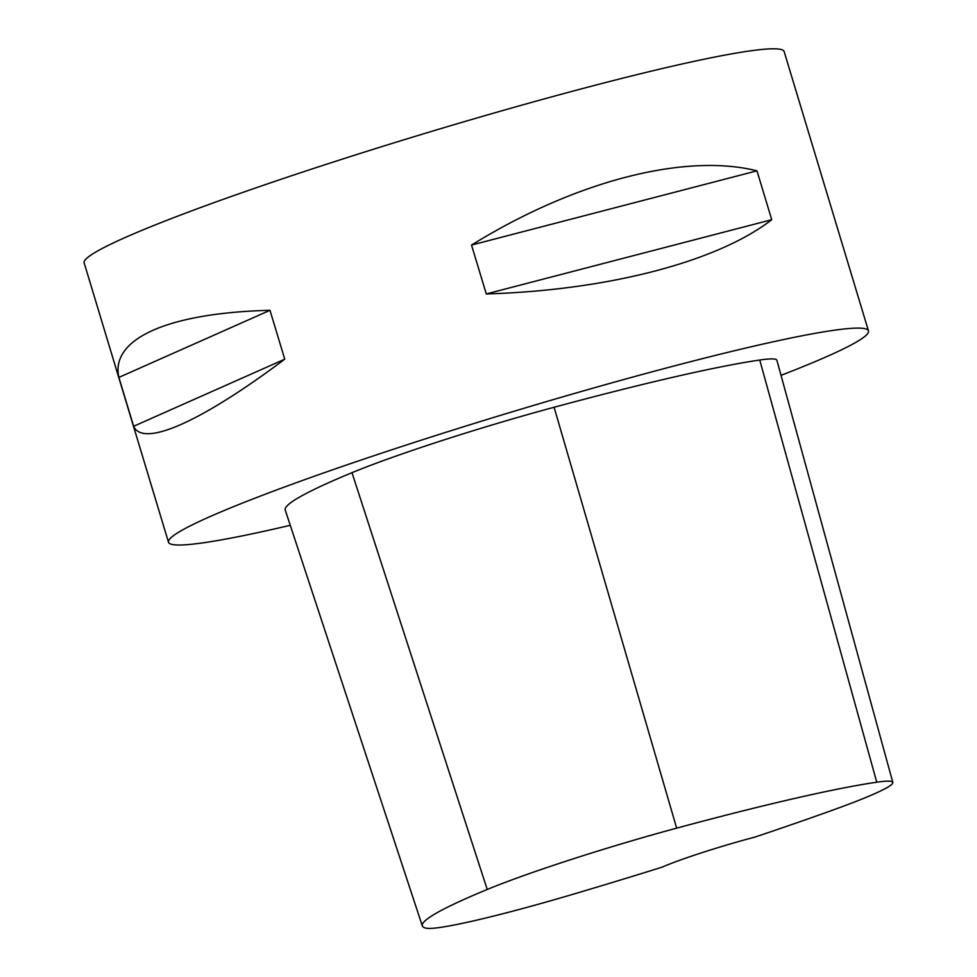 <?xml version="1.0" encoding="UTF-8"?>
<svg xmlns="http://www.w3.org/2000/svg" width="977" height="977" viewBox="0 0 977 977"><rect width="100%" height="100%" fill="white"/><g stroke="black" fill="none" stroke-linecap="round" stroke-linejoin="round"><path stroke-width="1.47" d="M290.267 525.296A365.593 25.5 -16.8 0 1 183.908 544.873A365.593 25.5 -16.8 0 1 168.496 542.235L84.169 262.923A365.593 25.5 -16.8 0 1 426.79 132.835A365.593 25.5 -16.8 0 1 784.152 51.586L868.48 330.898A365.593 25.5 -16.8 0 1 781.026 375.339M168.496 542.235A365.593 25.5 -16.8 0 1 511.118 412.147A365.593 25.5 -16.8 0 1 868.48 330.898M756.98 170.828L771.732 219.703C717.436 261.787 607.645 290.328 486.29 293.943L471.525 245.056C574.72 181.27 684.511 152.73 756.98 170.828L471.525 245.056M269.982 310.307L284.747 359.182C201.152 421.93 143.033 447.735 133.641 426.277L118.889 377.403C110.108 338.677 168.227 312.872 269.982 310.307L118.889 377.403M422.296 925.842L285.247 510.067A409.461 28.565 -16.8 0 1 351.989 472.685A175.481 12.237 -16.8 0 1 554.093 407.262A409.461 28.565 -16.8 0 1 759.74 360.037A175.481 12.237 -16.8 0 1 776.886 360.281L892.831 782.43A164.466 11.468 -16.8 0 1 832.685 810.141A398.445 27.796 -16.8 0 1 754.72 837.155A73.116 5.105 -16.8 0 0 662.027 867.173A398.445 27.796 -16.8 0 1 571.313 894.773A164.466 11.468 -16.8 0 1 425.972 928.15A398.445 27.796 -16.8 0 1 422.296 925.842A398.445 27.796 -16.8 0 1 487.23 889.473A164.466 11.468 -16.8 0 1 676.658 828.154A398.445 27.796 -16.8 0 1 876.76 782.211A164.466 11.468 -16.8 0 1 892.831 782.43M133.641 426.277L284.747 359.182M486.29 293.943L771.732 219.703M487.23 889.473L351.989 472.685M676.658 828.154L554.093 407.262M876.76 782.211L759.74 360.037"/></g></svg>
